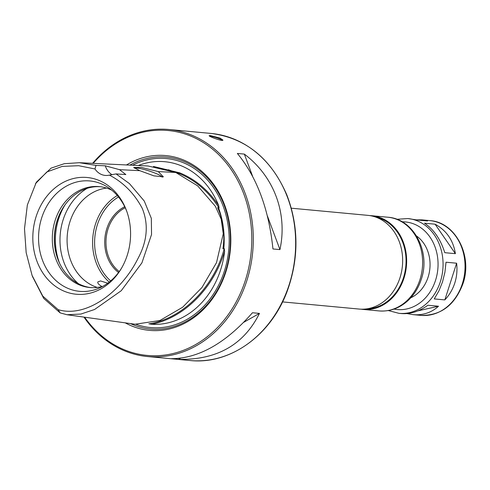<?xml version="1.0" encoding="UTF-8"?>
<svg xmlns="http://www.w3.org/2000/svg" width="490" height="490" viewBox="0 0 490 490"><rect width="100%" height="100%" fill="white"/><g stroke="black" fill="none" stroke-linecap="round" stroke-linejoin="round"><path stroke-width="0.73" d="M396.814 219.293L407.815 218.54A47.597 39.617 95.3 0 1 440.369 281.658A47.597 39.617 95.3 0 1 398.952 313.331L401.445 313.563C410.234 314.255 419.06 311.481 427.917 305.239L438.507 306.232C431.457 312.638 422.968 315.444 413.046 314.647L406.933 313.569M417.829 310.874L438.507 306.232M454.793 283.012C452.717 289.394 449.397 295.023 444.834 299.905L434.244 298.912L438.911 290.913L442.531 281.86L444.938 272.152L446.023 262.217L456.613 263.21C457.427 270.008 456.821 276.611 454.793 283.012M416.42 219.851L421.908 219.863L427.525 220.978L416.935 219.986L407.815 218.54M435.077 224.187C446.537 230.527 453.311 240.357 455.382 253.673L444.791 252.681C440.504 239.157 433.736 229.332 424.487 223.195L435.077 224.187L455.382 253.673M444.834 299.905L456.613 263.21M416.537 235.99A34.386 28.622 95.3 0 1 428.107 277.107A34.386 28.622 95.3 0 1 410.761 297.798M369.797 215.594A47.058 39.163 95.3 0 1 371.8 215.722A47.058 39.163 95.3 0 1 403.981 278.118A47.058 39.163 95.3 0 1 363.041 309.429A47.058 39.163 95.3 0 1 361.05 309.178M375.524 217.027A46.336 38.563 95.3 0 1 403.423 277.879A46.336 38.563 95.3 0 1 366.937 308.835M291.305 208.195L367.8 215.349A47.058 39.163 95.3 0 1 399.987 277.744A47.058 39.163 95.3 0 1 359.041 309.055L282.546 301.901M125.207 207.729A36.199 30.123 -84.7 0 0 106.152 238.152A36.199 30.123 -84.7 0 0 119.242 271.576M118.568 272.489A37.105 30.876 95.3 0 1 104.903 238.036A37.105 30.876 95.3 0 1 124.717 206.713M83.943 317.097A114.023 94.895 -84.7 0 0 123.725 350.479A114.023 94.895 -84.7 0 0 147.613 356.549A114.023 94.895 -84.7 0 0 252.711 251.854A114.023 94.895 -84.7 0 0 168.836 129.495A114.023 94.895 -84.7 0 0 92.622 163.335M210.406 135.571L220.102 138.119L222.944 140.109C222.864 141.751 208.446 136.367 209.163 135.687L210.406 135.571M171.457 358.674C198.75 358.453 225.755 343.141 252.473 312.743L259.461 313.398C243.8 344.831 216.794 360.144 178.446 359.329L171.457 358.674M244.339 154.093C274.039 176.449 287.771 213.279 279.943 249.606L272.948 248.957C268.796 209.095 256.925 177.257 237.35 153.444L244.339 154.093L252.595 176.247M279.943 249.606L267.43 216.029M178.446 359.329L180.314 358.27M243.787 322.285L259.461 313.398M222.442 140.361A7.24 1.029 17.8 0 0 219.826 138.97A7.24 1.029 17.8 0 0 209.64 136.177M84.647 317.195A112.933 93.994 -84.7 0 0 123.456 349.401A112.933 93.994 -84.7 0 0 239.341 295.642A112.933 93.994 -84.7 0 0 216.029 152.145A112.933 93.994 -84.7 0 0 93.222 163.36M125.226 322.849A87.777 73.053 -84.7 0 0 131.063 325.691A87.777 73.053 -84.7 0 0 230.778 236.982A87.777 73.053 -84.7 0 0 126.481 164.959M130.45 323.578A86.332 71.846 -84.7 0 0 132.3 324.398A86.332 71.846 -84.7 0 0 230.398 238.507A86.332 71.846 -84.7 0 0 129.862 165.118M138.266 165.522A81.567 67.883 95.3 0 1 218.699 205.586L219.067 208.091L217.621 207.644C223.293 220.035 225.063 233.761 222.932 248.834L224.285 248.559L224.598 251.333A81.567 67.883 95.3 0 1 151.686 324.294L148.862 323.761A81.26 67.632 -84.7 0 0 148.978 323.774M218.699 205.586C208.428 190.23 195.436 179.322 179.726 172.841L179.107 173.485L177.643 173.35M151.686 324.294C184.02 317.869 213.407 288.457 224.598 251.333M179.726 172.841L153.401 166.441M32.511 276.574L43.739 298.422L60.135 312.877L66.977 314.733L135.124 324.233L159.869 320.521L182.623 307.255L201.966 287.514L216.519 262.628L223.256 233.755L221.192 219.183L215.337 206.241L197.684 185.875L175.732 172.468L158.27 171.598L163.378 176.872L153.878 175.849L139.779 170.673L119.517 169.663L125.85 174.556L116.056 173.919L109.423 175.108A18.099 15.061 95.3 0 1 105.209 175.426A18.099 15.061 95.3 0 1 94.968 168.964L96.034 165.406L105.252 165.798L119.517 169.663M66.977 314.733L80.899 314.053L94.576 309.49L121.244 290.717L141.91 262.861L151.545 234.508L151.33 218.344L144.274 201.047L129.409 183.579L116.056 173.919M112.088 174.74A18.099 15.061 95.3 0 1 105.252 165.798M96.034 165.406L79.38 162.698L64.276 163.703L51.101 168.125L36.327 182.237L27.354 204.967L24.5 228.714L26.166 252.644L32.071 275.386L42.801 296.132L58.151 309.668C86.993 318.329 121.814 291.029 137.819 258.806C147.294 241.3 148.782 224.518 142.278 208.452C134.481 193.63 123.523 182.519 109.423 175.108M175.732 172.468L148.103 165.994L79.38 162.698M139.779 170.673L133.672 167.482L141.475 167.427L158.27 171.598M162.196 177.178A14.657 2.083 17.8 0 0 156.322 173.625A14.657 2.083 17.8 0 0 134.474 168.168M94.968 168.964L78.676 165.712L62.212 166.398L46.881 171.935L35.433 183.719M63.963 291.121A58.629 48.792 -84.7 0 0 121.085 268.918A58.629 48.792 -84.7 0 0 126.53 210.688A58.629 48.792 -84.7 0 0 46.464 196.747A58.629 48.792 -84.7 0 0 63.963 291.121M126.83 211.533A55.431 46.133 -84.7 0 0 107.959 187.352A55.431 46.133 -84.7 0 0 43.114 213.867A55.431 46.133 -84.7 0 0 67.988 288.389A55.431 46.133 -84.7 0 0 98.508 288.408A55.431 46.133 -84.7 0 0 121.538 268.146M111.83 190.206A50.678 42.177 -84.7 0 0 99.262 186.61A50.678 42.177 -84.7 0 0 53.52 226.65A50.678 42.177 -84.7 0 0 79.215 284.831A50.678 42.177 -84.7 0 0 89.829 287.526A50.678 42.177 -84.7 0 0 102.845 286.325M100.26 186.721A50.678 42.177 -84.7 0 0 62.506 208.685A50.678 42.177 -84.7 0 0 57.796 259.02A50.678 42.177 -84.7 0 0 81.211 285.015A50.678 42.177 -84.7 0 0 90.834 287.606M62.683 208.391A51.928 43.218 -84.7 0 0 57.918 259.345M106.581 188.093A50.678 42.177 -84.7 0 0 67.571 232.45A50.678 42.177 -84.7 0 0 94 286.209A50.678 42.177 -84.7 0 0 97.296 287.428M102.061 286.534C98.876 284.77 97.461 283.232 97.829 281.915L100.585 280.942L107.727 283.22M421.908 219.863L429.791 220.598A47.597 39.617 95.3 0 1 462.346 283.716A47.597 39.617 95.3 0 1 420.935 315.382L413.046 314.647M402.198 221.829A43.977 36.603 95.3 0 1 435.561 280.28A43.977 36.603 95.3 0 1 394.046 309.055M419.967 279.612A47.058 39.163 95.3 0 1 379.027 310.923C389.746 311.72 399.35 308.32 407.833 300.738C414.013 295.017 418.478 287.918 421.235 279.435C430.924 252.234 413.848 218.803 387.786 217.217A47.058 39.163 95.3 0 1 419.967 279.612M189.973 360.505C230.11 364.964 271.491 335.068 287.507 290.337C298.974 257.942 298.747 226.129 286.828 194.904C271.007 158.478 245.796 137.996 211.196 133.452A114.023 94.895 95.3 0 1 295.066 255.811A114.023 94.895 95.3 0 1 189.973 360.505L147.613 356.549M136.11 324.356A84.88 70.646 -84.7 0 0 229.179 237.871A84.88 70.646 -84.7 0 0 132.545 165.246M223.789 248.914A81.26 67.632 -84.7 0 0 218.479 207.723M219.067 208.091C208.832 191.762 195.51 180.228 179.107 173.485L168.346 169.73M149.04 323.853C182.629 318.5 213.738 287.367 224.285 248.559M60.135 312.877L58.151 309.668M65.023 204.869A57.918 48.204 -84.7 0 0 59.566 263.24M87.196 188.313A55.793 46.434 -84.7 0 0 78.29 283.618M117.306 195.541A50.678 42.177 -84.7 0 0 109.215 282.093M118.507 196.968A49.227 40.97 -84.7 0 0 110.66 280.911M398.952 313.331L388.282 310.55M363.041 309.429L379.027 310.923M371.8 215.722L387.786 217.217M429.791 220.598C455.504 222.031 472.85 255.866 462.983 283.624C454.904 305.123 440.89 315.707 420.935 315.382M211.196 133.452L168.836 129.495M32.071 275.386L32.671 277.009"/></g></svg>

